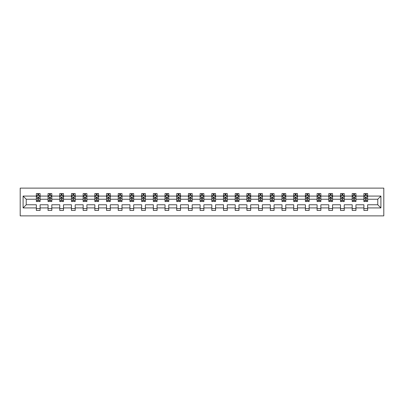 <?xml version="1.0" encoding="UTF-8"?>
<svg xmlns="http://www.w3.org/2000/svg" width="404" height="404" viewBox="0 0 404 404"><rect width="100%" height="100%" fill="white"/><g stroke="black" fill="none" stroke-linecap="round" stroke-linejoin="round"><path stroke-width="0.61" d="M20.2 215.872L383.8 215.872L383.8 188.128L20.2 188.128L20.2 215.872M367.64 207.924L367.64 204.772L377.765 204.772L380.911 207.924L367.64 207.924L367.64 210.434L363.893 210.434L363.893 207.924L355.944 207.924L355.944 210.434L352.192 210.434L352.192 207.924L344.243 207.924L344.243 210.434L340.496 210.434L340.496 207.924L332.548 207.924L332.548 210.434L328.8 210.434L328.8 207.924L320.852 207.924L320.852 210.434L317.1 210.434L317.1 207.924L309.151 207.924L309.151 210.434L305.404 210.434L305.404 207.924L297.455 207.924L297.455 210.434L293.708 210.434L293.708 207.924L285.759 207.924L285.759 210.434L282.007 210.434L282.007 207.924L274.058 207.924L274.058 210.434L270.311 210.434L270.311 207.924L262.363 207.924L262.363 210.434L258.616 210.434L258.616 207.924L250.667 207.924L250.667 210.434L246.915 210.434L246.915 207.924L238.966 207.924L238.966 210.434L235.219 210.434L235.219 207.924L227.27 207.924L227.27 210.434L223.518 210.434L223.518 207.924L215.574 207.924L215.574 210.434L211.822 210.434L211.822 207.924L203.874 207.924L203.874 210.434L200.126 210.434L200.126 207.924L192.178 207.924L192.178 210.434L188.426 210.434L188.426 207.924L180.482 207.924L180.482 210.434L176.73 210.434L176.73 207.924L168.781 207.924L168.781 210.434L165.034 210.434L165.034 207.924L157.085 207.924L157.085 210.434L153.333 210.434L153.333 207.924L145.384 207.924L145.384 210.434L141.637 210.434L141.637 207.924L133.689 207.924L133.689 210.434L129.942 210.434L129.942 207.924L121.993 207.924L121.993 210.434L118.241 210.434L118.241 207.924L110.292 207.924L110.292 210.434L106.545 210.434L106.545 207.924L98.596 207.924L98.596 210.434L94.849 210.434L94.849 207.924L86.9 207.924L86.9 210.434L83.148 210.434L83.148 207.924L75.2 207.924L75.2 210.434L71.452 210.434L71.452 207.924L63.504 207.924L63.504 210.434L59.757 210.434L59.757 207.924L51.808 207.924L51.808 210.434L48.056 210.434L48.056 207.924L40.107 207.924L40.107 210.434L36.36 210.434L36.36 207.924L23.089 207.924L23.089 196.076L36.36 196.076L36.36 193.567L40.107 193.567L40.107 196.076L48.056 196.076L48.056 193.567L51.808 193.567L51.808 196.076L59.757 196.076L59.757 193.567L63.504 193.567L63.504 196.076L71.452 196.076L71.452 193.567L75.2 193.567L75.2 196.076L83.148 196.076L83.148 193.567L86.9 193.567L86.9 196.076L94.849 196.076L94.849 193.567L98.596 193.567L98.596 196.076L106.545 196.076L106.545 193.567L110.292 193.567L110.292 196.076L118.241 196.076L118.241 193.567L121.993 193.567L121.993 196.076L129.942 196.076L129.942 193.567L133.689 193.567L133.689 196.076L141.637 196.076L141.637 193.567L145.384 193.567L145.384 196.076L153.333 196.076L153.333 193.567L157.085 193.567L157.085 196.076L165.034 196.076L165.034 193.567L168.781 193.567L168.781 196.076L176.73 196.076L176.73 193.567L180.482 193.567L180.482 196.076L188.426 196.076L188.426 193.567L192.178 193.567L192.178 196.076L200.126 196.076L200.126 193.567L203.874 193.567L203.874 196.076L211.822 196.076L211.822 193.567L215.574 193.567L215.574 196.076L223.518 196.076L223.518 193.567L227.27 193.567L227.27 196.076L235.219 196.076L235.219 193.567L238.966 193.567L238.966 196.076L246.915 196.076L246.915 193.567L250.667 193.567L250.667 196.076L258.616 196.076L258.616 193.567L262.363 193.567L262.363 196.076L270.311 196.076L270.311 193.567L274.058 193.567L274.058 196.076L282.007 196.076L282.007 193.567L285.759 193.567L285.759 196.076L293.708 196.076L293.708 193.567L297.455 193.567L297.455 196.076L305.404 196.076L305.404 193.567L309.151 193.567L309.151 196.076L317.1 196.076L317.1 193.567L320.852 193.567L320.852 196.076L328.8 196.076L328.8 193.567L332.548 193.567L332.548 196.076L340.496 196.076L340.496 193.567L344.243 193.567L344.243 196.076L352.192 196.076L352.192 193.567L355.944 193.567L355.944 196.076L363.893 196.076L363.893 193.567L367.64 193.567L367.64 196.076L380.911 196.076L380.911 207.924M363.893 196.076L363.893 199.228L355.944 199.228L355.944 196.076M355.944 207.924L355.944 204.772L363.893 204.772L363.893 207.924M352.192 196.076L352.192 199.228L344.243 199.228L344.243 196.076M344.243 207.924L344.243 204.772L352.192 204.772L352.192 207.924M340.496 196.076L340.496 199.228L332.548 199.228L332.548 196.076M332.548 207.924L332.548 204.772L340.496 204.772L340.496 207.924M328.8 196.076L328.8 199.228L320.852 199.228L320.852 196.076M320.852 207.924L320.852 204.772L328.8 204.772L328.8 207.924M317.1 196.076L317.1 199.228L309.151 199.228L309.151 196.076M309.151 207.924L309.151 204.772L317.1 204.772L317.1 207.924M305.404 196.076L305.404 199.228L297.455 199.228L297.455 196.076M297.455 207.924L297.455 204.772L305.404 204.772L305.404 207.924M293.708 196.076L293.708 199.228L285.759 199.228L285.759 196.076M285.759 207.924L285.759 204.772L293.708 204.772L293.708 207.924M282.007 196.076L282.007 199.228L274.058 199.228L274.058 196.076M274.058 207.924L274.058 204.772L282.007 204.772L282.007 207.924M270.311 196.076L270.311 199.228L262.363 199.228L262.363 196.076M262.363 207.924L262.363 204.772L270.311 204.772L270.311 207.924M258.616 196.076L258.616 199.228L250.667 199.228L250.667 196.076M250.667 207.924L250.667 204.772L258.616 204.772L258.616 207.924M246.915 196.076L246.915 199.228L238.966 199.228L238.966 196.076M238.966 207.924L238.966 204.772L246.915 204.772L246.915 207.924M235.219 196.076L235.219 199.228L227.27 199.228L227.27 196.076M227.27 207.924L227.27 204.772L235.219 204.772L235.219 207.924M223.518 196.076L223.518 199.228L215.574 199.228L215.574 196.076M215.574 207.924L215.574 204.772L223.518 204.772L223.518 207.924M211.822 196.076L211.822 199.228L203.874 199.228L203.874 196.076M203.874 207.924L203.874 204.772L211.822 204.772L211.822 207.924M200.126 196.076L200.126 199.228L192.178 199.228L192.178 196.076M192.178 207.924L192.178 204.772L200.126 204.772L200.126 207.924M188.426 196.076L188.426 199.228L180.482 199.228L180.482 196.076M180.482 207.924L180.482 204.772L188.426 204.772L188.426 207.924M176.73 196.076L176.73 199.228L168.781 199.228L168.781 196.076M168.781 207.924L168.781 204.772L176.73 204.772L176.73 207.924M165.034 196.076L165.034 199.228L157.085 199.228L157.085 196.076M157.085 207.924L157.085 204.772L165.034 204.772L165.034 207.924M153.333 196.076L153.333 199.228L145.384 199.228L145.384 196.076M145.384 207.924L145.384 204.772L153.333 204.772L153.333 207.924M141.637 196.076L141.637 199.228L133.689 199.228L133.689 196.076M133.689 207.924L133.689 204.772L141.637 204.772L141.637 207.924M129.942 196.076L129.942 199.228L121.993 199.228L121.993 196.076M121.993 207.924L121.993 204.772L129.942 204.772L129.942 207.924M118.241 196.076L118.241 199.228L110.292 199.228L110.292 196.076M110.292 207.924L110.292 204.772L118.241 204.772L118.241 207.924M106.545 196.076L106.545 199.228L98.596 199.228L98.596 196.076M98.596 207.924L98.596 204.772L106.545 204.772L106.545 207.924M94.849 196.076L94.849 199.228L86.9 199.228L86.9 196.076M86.9 207.924L86.9 204.772L94.849 204.772L94.849 207.924M83.148 196.076L83.148 199.228L75.2 199.228L75.2 196.076M75.2 207.924L75.2 204.772L83.148 204.772L83.148 207.924M71.452 196.076L71.452 199.228L63.504 199.228L63.504 196.076M63.504 207.924L63.504 204.772L71.452 204.772L71.452 207.924M59.757 196.076L59.757 199.228L51.808 199.228L51.808 196.076M51.808 207.924L51.808 204.772L59.757 204.772L59.757 207.924M48.056 196.076L48.056 199.228L40.107 199.228L40.107 196.076M40.107 207.924L40.107 204.772L48.056 204.772L48.056 207.924M36.36 196.076L36.36 199.228L26.235 199.228L26.235 204.772L36.36 204.772L36.36 207.924M23.089 196.076L26.235 199.228M377.765 204.772L377.765 199.228L367.64 199.228L367.64 196.076M365.317 195.44L366.216 195.44M353.621 195.44L354.52 195.44M341.92 195.44L342.819 195.44M330.225 195.44L331.123 195.44M318.524 195.44L319.428 195.44M306.828 195.44L307.727 195.44M295.132 195.44L296.031 195.44M283.431 195.44L284.335 195.44M271.735 195.44L272.634 195.44M260.04 195.44L260.939 195.44M248.339 195.44L249.243 195.44M236.643 195.44L237.542 195.44M224.947 195.44L225.846 195.44M213.246 195.44L214.145 195.44M201.551 195.44L202.449 195.44M189.855 195.44L190.754 195.44M178.154 195.44L179.053 195.44M166.458 195.44L167.357 195.44M154.757 195.44L155.661 195.44M143.061 195.44L143.96 195.44M131.366 195.44L132.265 195.44M119.665 195.44L120.569 195.44M107.969 195.44L108.868 195.44M96.273 195.44L97.172 195.44M84.572 195.44L85.476 195.44M72.877 195.44L73.775 195.44M61.181 195.44L62.08 195.44M49.48 195.44L50.379 195.44M37.784 195.44L38.683 195.44M36.36 208.56L40.107 208.56M48.056 208.56L51.808 208.56M59.757 208.56L63.504 208.56M71.452 208.56L75.2 208.56M83.148 208.56L86.9 208.56M94.849 208.56L98.596 208.56M106.545 208.56L110.292 208.56M118.241 208.56L121.993 208.56M129.942 208.56L133.689 208.56M141.637 208.56L145.384 208.56M153.333 208.56L157.085 208.56M165.034 208.56L168.781 208.56M176.73 208.56L180.482 208.56M188.426 208.56L192.178 208.56M200.126 208.56L203.874 208.56M211.822 208.56L215.574 208.56M223.518 208.56L227.27 208.56M235.219 208.56L238.966 208.56M246.915 208.56L250.667 208.56M258.616 208.56L262.363 208.56M270.311 208.56L274.058 208.56M282.007 208.56L285.759 208.56M293.708 208.56L297.455 208.56M305.404 208.56L309.151 208.56M317.1 208.56L320.852 208.56M328.8 208.56L332.548 208.56M340.496 208.56L344.243 208.56M352.192 208.56L355.944 208.56M363.893 208.56L367.64 208.56M26.235 204.772L23.089 207.924M380.911 196.076L377.765 199.228M38.683 194.541L37.784 194.541M37.062 195.566L36.36 195.566L36.36 193.567L37.784 193.567L37.784 195.475M36.36 200.611L36.36 201.551L37.784 201.551L37.784 200.611L36.36 200.611L36.36 199.228M40.107 199.228L40.107 201.551L38.683 201.551L38.683 197.541L37.784 197.541L37.784 200.611M39.405 195.566L40.107 195.566L40.107 193.567L38.683 193.567L38.683 195.475M40.107 196.975L39.36 195.475L37.107 195.475L36.36 196.975M50.379 194.541L49.48 194.541M48.763 195.566L48.056 195.566L48.056 193.567L49.48 193.567L49.48 195.475M48.056 200.611L48.056 201.551L49.48 201.551L49.48 200.611L48.056 200.611L48.056 199.228M51.808 199.228L51.808 201.551L50.379 201.551L50.379 197.541L49.48 197.541L49.48 200.611M51.101 195.566L51.808 195.566L51.808 193.567L50.379 193.567L50.379 195.475M51.808 196.975L51.055 195.475L48.808 195.475L48.056 196.975M62.08 194.541L61.181 194.541M60.459 195.566L59.757 195.566L59.757 193.567L61.181 193.567L61.181 195.475M59.757 200.611L59.757 201.551L61.181 201.551L61.181 200.611L59.757 200.611L59.757 199.228M63.504 199.228L63.504 201.551L62.08 201.551L62.08 197.541L61.181 197.541L61.181 200.611M62.797 195.566L63.504 195.566L63.504 193.567L62.08 193.567L62.08 195.475M63.504 196.975L62.751 195.475L60.504 195.475L59.757 196.975M73.775 194.541L72.877 194.541M72.154 195.566L71.452 195.566L71.452 193.567L72.877 193.567L72.877 195.475M71.452 200.611L71.452 201.551L72.877 201.551L72.877 200.611L71.452 200.611L71.452 199.228M75.2 199.228L75.2 201.551L73.775 201.551L73.775 197.541L72.877 197.541L72.877 200.611M74.498 195.566L75.2 195.566L75.2 193.567L73.775 193.567L73.775 195.475M75.2 196.975L74.452 195.475L72.2 195.475L71.452 196.975M85.476 194.541L84.572 194.541M83.855 195.566L83.148 195.566L83.148 193.567L84.572 193.567L84.572 195.475M83.148 200.611L83.148 201.551L84.572 201.551L84.572 200.611L83.148 200.611L83.148 199.228M86.9 199.228L86.9 201.551L85.476 201.551L85.476 197.541L84.572 197.541L84.572 200.611M86.193 195.566L86.9 195.566L86.9 193.567L85.476 193.567L85.476 195.475M86.9 196.975L86.148 195.475L83.901 195.475L83.148 196.975M97.172 194.541L96.273 194.541M95.551 195.566L94.849 195.566L94.849 193.567L96.273 193.567L96.273 195.475M94.849 200.611L94.849 201.551L96.273 201.551L96.273 200.611L94.849 200.611L94.849 199.228M98.596 199.228L98.596 201.551L97.172 201.551L97.172 197.541L96.273 197.541L96.273 200.611M97.889 195.566L98.596 195.566L98.596 193.567L97.172 193.567L97.172 195.475M98.596 196.975L97.849 195.475L95.597 195.475L94.849 196.975M108.868 194.541L107.969 194.541M107.252 195.566L106.545 195.566L106.545 193.567L107.969 193.567L107.969 195.475M106.545 200.611L106.545 201.551L107.969 201.551L107.969 200.611L106.545 200.611L106.545 199.228M110.292 199.228L110.292 201.551L108.868 201.551L108.868 197.541L107.969 197.541L107.969 200.611M109.59 195.566L110.292 195.566L110.292 193.567L108.868 193.567L108.868 195.475M110.292 196.975L109.545 195.475L107.292 195.475L106.545 196.975M120.569 194.541L119.665 194.541M118.948 195.566L118.241 195.566L118.241 193.567L119.665 193.567L119.665 195.475M118.241 200.611L118.241 201.551L119.665 201.551L119.665 200.611L118.241 200.611L118.241 199.228M121.993 199.228L121.993 201.551L120.569 201.551L120.569 197.541L119.665 197.541L119.665 200.611M121.286 195.566L121.993 195.566L121.993 193.567L120.569 193.567L120.569 195.475M121.993 196.975L121.24 195.475L118.993 195.475L118.241 196.975M132.265 194.541L131.366 194.541M130.643 195.566L129.942 195.566L129.942 193.567L131.366 193.567L131.366 195.475M129.942 200.611L129.942 201.551L131.366 201.551L131.366 200.611L129.942 200.611L129.942 199.228M133.689 199.228L133.689 201.551L132.265 201.551L132.265 197.541L131.366 197.541L131.366 200.611M132.987 195.566L133.689 195.566L133.689 193.567L132.265 193.567L132.265 195.475M133.689 196.975L132.941 195.475L130.689 195.475L129.942 196.975M143.96 194.541L143.061 194.541M142.344 195.566L141.637 195.566L141.637 193.567L143.061 193.567L143.061 195.475M141.637 200.611L141.637 201.551L143.061 201.551L143.061 200.611L141.637 200.611L141.637 199.228M145.384 199.228L145.384 201.551L143.96 201.551L143.96 197.541L143.061 197.541L143.061 200.611M144.683 195.566L145.384 195.566L145.384 193.567L143.96 193.567L143.96 195.475M145.384 196.975L144.637 195.475L142.39 195.475L141.637 196.975M155.661 194.541L154.757 194.541M154.04 195.566L153.333 195.566L153.333 193.567L154.757 193.567L154.757 195.475M153.333 200.611L153.333 201.551L154.757 201.551L154.757 200.611L153.333 200.611L153.333 199.228M157.085 199.228L157.085 201.551L155.661 201.551L155.661 197.541L154.757 197.541L154.757 200.611M156.378 195.566L157.085 195.566L157.085 193.567L155.661 193.567L155.661 195.475M157.085 196.975L156.333 195.475L154.086 195.475L153.333 196.975M167.357 194.541L166.458 194.541M165.736 195.566L165.034 195.566L165.034 193.567L166.458 193.567L166.458 195.475M165.034 200.611L165.034 201.551L166.458 201.551L166.458 200.611L165.034 200.611L165.034 199.228M168.781 199.228L168.781 201.551L167.357 201.551L167.357 197.541L166.458 197.541L166.458 200.611M168.079 195.566L168.781 195.566L168.781 193.567L167.357 193.567L167.357 195.475M168.781 196.975L168.034 195.475L165.781 195.475L165.034 196.975M179.053 194.541L178.154 194.541M177.437 195.566L176.73 195.566L176.73 193.567L178.154 193.567L178.154 195.475M176.73 200.611L176.73 201.551L178.154 201.551L178.154 200.611L176.73 200.611L176.73 199.228M180.482 199.228L180.482 201.551L179.053 201.551L179.053 197.541L178.154 197.541L178.154 200.611M179.775 195.566L180.482 195.566L180.482 193.567L179.053 193.567L179.053 195.475M180.482 196.975L179.73 195.475L177.482 195.475L176.73 196.975M190.754 194.541L189.855 194.541M189.133 195.566L188.426 195.566L188.426 193.567L189.855 193.567L189.855 195.475M188.426 200.611L188.426 201.551L189.855 201.551L189.855 200.611L188.426 200.611L188.426 199.228M192.178 199.228L192.178 201.551L190.754 201.551L190.754 197.541L189.855 197.541L189.855 200.611M191.471 195.566L192.178 195.566L192.178 193.567L190.754 193.567L190.754 195.475M192.178 196.975L191.425 195.475L189.178 195.475L188.426 196.975M202.449 194.541L201.551 194.541M200.828 195.566L200.126 195.566L200.126 193.567L201.551 193.567L201.551 195.475M200.126 200.611L200.126 201.551L201.551 201.551L201.551 200.611L200.126 200.611L200.126 199.228M203.874 199.228L203.874 201.551L202.449 201.551L202.449 197.541L201.551 197.541L201.551 200.611M203.172 195.566L203.874 195.566L203.874 193.567L202.449 193.567L202.449 195.475M203.874 196.975L203.126 195.475L200.874 195.475L200.126 196.975M214.145 194.541L213.246 194.541M212.529 195.566L211.822 195.566L211.822 193.567L213.246 193.567L213.246 195.475M211.822 200.611L211.822 201.551L213.246 201.551L213.246 200.611L211.822 200.611L211.822 199.228M215.574 199.228L215.574 201.551L214.145 201.551L214.145 197.541L213.246 197.541L213.246 200.611M214.867 195.566L215.574 195.566L215.574 193.567L214.145 193.567L214.145 195.475M215.574 196.975L214.822 195.475L212.575 195.475L211.822 196.975M225.846 194.541L224.947 194.541M224.225 195.566L223.518 195.566L223.518 193.567L224.947 193.567L224.947 195.475M223.518 200.611L223.518 201.551L224.947 201.551L224.947 200.611L223.518 200.611L223.518 199.228M227.27 199.228L227.27 201.551L225.846 201.551L225.846 197.541L224.947 197.541L224.947 200.611M226.563 195.566L227.27 195.566L227.27 193.567L225.846 193.567L225.846 195.475M227.27 196.975L226.518 195.475L224.271 195.475L223.518 196.975M237.542 194.541L236.643 194.541M235.921 195.566L235.219 195.566L235.219 193.567L236.643 193.567L236.643 195.475M235.219 200.611L235.219 201.551L236.643 201.551L236.643 200.611L235.219 200.611L235.219 199.228M238.966 199.228L238.966 201.551L237.542 201.551L237.542 197.541L236.643 197.541L236.643 200.611M238.264 195.566L238.966 195.566L238.966 193.567L237.542 193.567L237.542 195.475M238.966 196.975L238.219 195.475L235.966 195.475L235.219 196.975M249.243 194.541L248.339 194.541M247.622 195.566L246.915 195.566L246.915 193.567L248.339 193.567L248.339 195.475M246.915 200.611L246.915 201.551L248.339 201.551L248.339 200.611L246.915 200.611L246.915 199.228M250.667 199.228L250.667 201.551L249.243 201.551L249.243 197.541L248.339 197.541L248.339 200.611M249.96 195.566L250.667 195.566L250.667 193.567L249.243 193.567L249.243 195.475M250.667 196.975L249.914 195.475L247.667 195.475L246.915 196.975M260.939 194.541L260.04 194.541M259.317 195.566L258.616 195.566L258.616 193.567L260.04 193.567L260.04 195.475M258.616 200.611L258.616 201.551L260.04 201.551L260.04 200.611L258.616 200.611L258.616 199.228M262.363 199.228L262.363 201.551L260.939 201.551L260.939 197.541L260.04 197.541L260.04 200.611M261.656 195.566L262.363 195.566L262.363 193.567L260.939 193.567L260.939 195.475M262.363 196.975L261.61 195.475L259.363 195.475L258.616 196.975M272.634 194.541L271.735 194.541M271.013 195.566L270.311 195.566L270.311 193.567L271.735 193.567L271.735 195.475M270.311 200.611L270.311 201.551L271.735 201.551L271.735 200.611L270.311 200.611L270.311 199.228M274.058 199.228L274.058 201.551L272.634 201.551L272.634 197.541L271.735 197.541L271.735 200.611M273.356 195.566L274.058 195.566L274.058 193.567L272.634 193.567L272.634 195.475M274.058 196.975L273.311 195.475L271.059 195.475L270.311 196.975M284.335 194.541L283.431 194.541M282.714 195.566L282.007 195.566L282.007 193.567L283.431 193.567L283.431 195.475M282.007 200.611L282.007 201.551L283.431 201.551L283.431 200.611L282.007 200.611L282.007 199.228M285.759 199.228L285.759 201.551L284.335 201.551L284.335 197.541L283.431 197.541L283.431 200.611M285.052 195.566L285.759 195.566L285.759 193.567L284.335 193.567L284.335 195.475M285.759 196.975L285.007 195.475L282.76 195.475L282.007 196.975M296.031 194.541L295.132 194.541M294.41 195.566L293.708 195.566L293.708 193.567L295.132 193.567L295.132 195.475M293.708 200.611L293.708 201.551L295.132 201.551L295.132 200.611L293.708 200.611L293.708 199.228M297.455 199.228L297.455 201.551L296.031 201.551L296.031 197.541L295.132 197.541L295.132 200.611M296.748 195.566L297.455 195.566L297.455 193.567L296.031 193.567L296.031 195.475M297.455 196.975L296.708 195.475L294.455 195.475L293.708 196.975M307.727 194.541L306.828 194.541M306.111 195.566L305.404 195.566L305.404 193.567L306.828 193.567L306.828 195.475M305.404 200.611L305.404 201.551L306.828 201.551L306.828 200.611L305.404 200.611L305.404 199.228M309.151 199.228L309.151 201.551L307.727 201.551L307.727 197.541L306.828 197.541L306.828 200.611M308.449 195.566L309.151 195.566L309.151 193.567L307.727 193.567L307.727 195.475M309.151 196.975L308.404 195.475L306.151 195.475L305.404 196.975M319.428 194.541L318.524 194.541M317.807 195.566L317.1 195.566L317.1 193.567L318.524 193.567L318.524 195.475M317.1 200.611L317.1 201.551L318.524 201.551L318.524 200.611L317.1 200.611L317.1 199.228M320.852 199.228L320.852 201.551L319.428 201.551L319.428 197.541L318.524 197.541L318.524 200.611M320.145 195.566L320.852 195.566L320.852 193.567L319.428 193.567L319.428 195.475M320.852 196.975L320.099 195.475L317.852 195.475L317.1 196.975M331.123 194.541L330.225 194.541M329.502 195.566L328.8 195.566L328.8 193.567L330.225 193.567L330.225 195.475M328.8 200.611L328.8 201.551L330.225 201.551L330.225 200.611L328.8 200.611L328.8 199.228M332.548 199.228L332.548 201.551L331.123 201.551L331.123 197.541L330.225 197.541L330.225 200.611M331.846 195.566L332.548 195.566L332.548 193.567L331.123 193.567L331.123 195.475M332.548 196.975L331.8 195.475L329.548 195.475L328.8 196.975M342.819 194.541L341.92 194.541M341.203 195.566L340.496 195.566L340.496 193.567L341.92 193.567L341.92 195.475M340.496 200.611L340.496 201.551L341.92 201.551L341.92 200.611L340.496 200.611L340.496 199.228M344.243 199.228L344.243 201.551L342.819 201.551L342.819 197.541L341.92 197.541L341.92 200.611M343.541 195.566L344.243 195.566L344.243 193.567L342.819 193.567L342.819 195.475M344.243 196.975L343.496 195.475L341.249 195.475L340.496 196.975M354.52 194.541L353.621 194.541M352.899 195.566L352.192 195.566L352.192 193.567L353.621 193.567L353.621 195.475M352.192 200.611L352.192 201.551L353.621 201.551L353.621 200.611L352.192 200.611L352.192 199.228M355.944 199.228L355.944 201.551L354.52 201.551L354.52 197.541L353.621 197.541L353.621 200.611M355.237 195.566L355.944 195.566L355.944 193.567L354.52 193.567L354.52 195.475M355.944 196.975L355.192 195.475L352.945 195.475L352.192 196.975M366.216 194.541L365.317 194.541M364.595 195.566L363.893 195.566L363.893 193.567L365.317 193.567L365.317 195.475M363.893 200.611L363.893 201.551L365.317 201.551L365.317 200.611L363.893 200.611L363.893 199.228M367.64 199.228L367.64 201.551L366.216 201.551L366.216 197.541L365.317 197.541L365.317 200.611M366.938 195.566L367.64 195.566L367.64 193.567L366.216 193.567L366.216 195.475M367.64 196.975L366.893 195.475L364.64 195.475L363.893 196.975M40.092 196.94L36.38 196.94M40.107 200.611L38.683 200.611M37.784 198.601L36.36 198.601M40.107 198.601L38.683 198.601M38.683 195.016L37.784 195.016M51.788 196.94L48.076 196.94M51.808 200.611L50.379 200.611M49.48 198.601L48.056 198.601M51.808 198.601L50.379 198.601M50.379 195.016L49.48 195.016M63.484 196.94L59.772 196.94M63.504 200.611L62.08 200.611M61.181 198.601L59.757 198.601M63.504 198.601L62.08 198.601M62.08 195.016L61.181 195.016M75.184 196.94L71.473 196.94M75.2 200.611L73.775 200.611M72.877 198.601L71.452 198.601M75.2 198.601L73.775 198.601M73.775 195.016L72.877 195.016M86.88 196.94L83.168 196.94M86.9 200.611L85.476 200.611M84.572 198.601L83.148 198.601M86.9 198.601L85.476 198.601M85.476 195.016L84.572 195.016M98.576 196.94L94.864 196.94M98.596 200.611L97.172 200.611M96.273 198.601L94.849 198.601M98.596 198.601L97.172 198.601M97.172 195.016L96.273 195.016M110.277 196.94L106.565 196.94M110.292 200.611L108.868 200.611M107.969 198.601L106.545 198.601M110.292 198.601L108.868 198.601M108.868 195.016L107.969 195.016M121.973 196.94L118.261 196.94M121.993 200.611L120.569 200.611M119.665 198.601L118.241 198.601M121.993 198.601L120.569 198.601M120.569 195.016L119.665 195.016M133.668 196.94L129.957 196.94M133.689 200.611L132.265 200.611M131.366 198.601L129.942 198.601M133.689 198.601L132.265 198.601M132.265 195.016L131.366 195.016M145.369 196.94L141.658 196.94M145.384 200.611L143.96 200.611M143.061 198.601L141.637 198.601M145.384 198.601L143.96 198.601M143.96 195.016L143.061 195.016M157.065 196.94L153.353 196.94M157.085 200.611L155.661 200.611M154.757 198.601L153.333 198.601M157.085 198.601L155.661 198.601M155.661 195.016L154.757 195.016M168.761 196.94L165.049 196.94M168.781 200.611L167.357 200.611M166.458 198.601L165.034 198.601M168.781 198.601L167.357 198.601M167.357 195.016L166.458 195.016M180.462 196.94L176.75 196.94M180.482 200.611L179.053 200.611M178.154 198.601L176.73 198.601M180.482 198.601L179.053 198.601M179.053 195.016L178.154 195.016M192.158 196.94L188.446 196.94M192.178 200.611L190.754 200.611M189.855 198.601L188.426 198.601M192.178 198.601L190.754 198.601M190.754 195.016L189.855 195.016M203.853 196.94L200.147 196.94M203.874 200.611L202.449 200.611M201.551 198.601L200.126 198.601M203.874 198.601L202.449 198.601M202.449 195.016L201.551 195.016M215.554 196.94L211.842 196.94M215.574 200.611L214.145 200.611M213.246 198.601L211.822 198.601M215.574 198.601L214.145 198.601M214.145 195.016L213.246 195.016M227.25 196.94L223.538 196.94M227.27 200.611L225.846 200.611M224.947 198.601L223.518 198.601M227.27 198.601L225.846 198.601M225.846 195.016L224.947 195.016M238.951 196.94L235.239 196.94M238.966 200.611L237.542 200.611M236.643 198.601L235.219 198.601M238.966 198.601L237.542 198.601M237.542 195.016L236.643 195.016M250.647 196.94L246.935 196.94M250.667 200.611L249.243 200.611M248.339 198.601L246.915 198.601M250.667 198.601L249.243 198.601M249.243 195.016L248.339 195.016M262.342 196.94L258.631 196.94M262.363 200.611L260.939 200.611M260.04 198.601L258.616 198.601M262.363 198.601L260.939 198.601M260.939 195.016L260.04 195.016M274.043 196.94L270.332 196.94M274.058 200.611L272.634 200.611M271.735 198.601L270.311 198.601M274.058 198.601L272.634 198.601M272.634 195.016L271.735 195.016M285.739 196.94L282.027 196.94M285.759 200.611L284.335 200.611M283.431 198.601L282.007 198.601M285.759 198.601L284.335 198.601M284.335 195.016L283.431 195.016M297.435 196.94L293.723 196.94M297.455 200.611L296.031 200.611M295.132 198.601L293.708 198.601M297.455 198.601L296.031 198.601M296.031 195.016L295.132 195.016M309.136 196.94L305.424 196.94M309.151 200.611L307.727 200.611M306.828 198.601L305.404 198.601M309.151 198.601L307.727 198.601M307.727 195.016L306.828 195.016M320.832 196.94L317.12 196.94M320.852 200.611L319.428 200.611M318.524 198.601L317.1 198.601M320.852 198.601L319.428 198.601M319.428 195.016L318.524 195.016M332.527 196.94L328.816 196.94M332.548 200.611L331.123 200.611M330.225 198.601L328.8 198.601M332.548 198.601L331.123 198.601M331.123 195.016L330.225 195.016M344.228 196.94L340.516 196.94M344.243 200.611L342.819 200.611M341.92 198.601L340.496 198.601M344.243 198.601L342.819 198.601M342.819 195.016L341.92 195.016M355.924 196.94L352.212 196.94M355.944 200.611L354.52 200.611M353.621 198.601L352.192 198.601M355.944 198.601L354.52 198.601M354.52 195.016L353.621 195.016M367.62 196.94L363.908 196.94M367.64 200.611L366.216 200.611M365.317 198.601L363.893 198.601M367.64 198.601L366.216 198.601M366.216 195.016L365.317 195.016"/></g></svg>
